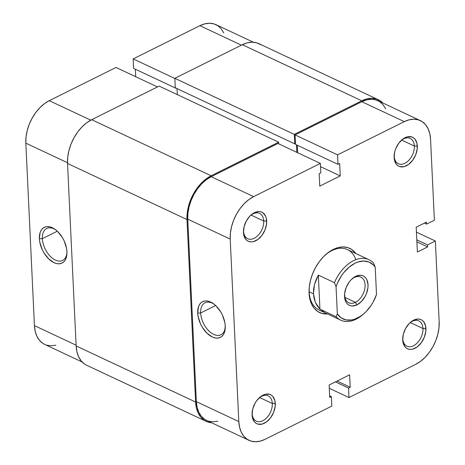 <?xml version="1.0" encoding="UTF-8"?>
<svg xmlns="http://www.w3.org/2000/svg" width="465" height="465" viewBox="0 0 465 465"><rect width="100%" height="100%" fill="white"/><g stroke="black" fill="none" stroke-linecap="round" stroke-linejoin="round"><path stroke-width="0.7" d="M55.504 229.681A17.862 10.55 -116.5 0 0 42.338 238.661L39.391 238.737A19.949 11.782 63.5 0 1 54.824 229.187A19.949 11.782 63.5 0 1 66.925 251.664L66.501 248.13L64.153 240.876L62.316 237.423L57.666 231.547L55.039 229.338L52.336 227.745L49.668 226.815L47.128 226.6L44.826 227.094L42.844 228.286L41.257 230.129L40.124 232.547L39.391 238.737L39.816 242.265L42.17 249.519L44.006 252.972L48.651 258.854L53.981 262.655L56.654 263.579L59.189 263.8L61.49 263.3L63.478 262.109L65.065 260.272L66.193 257.848L66.826 254.942L66.925 251.664A19.949 11.782 63.5 0 1 66.937 253.524A19.949 11.782 63.5 0 1 53.231 262.277A19.949 11.782 63.5 0 1 39.391 238.737L42.338 238.661A17.862 10.55 63.5 0 1 46.709 228.455A17.862 10.55 63.5 0 1 55.504 229.681M57.311 231.21L42.338 238.661L57.311 231.21M82.131 361.985L44.669 344.396A34.404 22.262 115.1 0 1 34.433 325.622L76.103 345.187L34.433 325.622L25.831 143.15A34.404 22.262 115.1 0 1 49.267 100.672L116 67.454L157.495 86.938L116 67.454L49.267 100.672L90.78 120.162L49.267 100.672L44.442 103.666L39.862 107.7L35.695 112.617L32.102 118.238L29.231 124.341L27.179 130.688L26.028 137.041L25.831 143.15L34.433 325.622L35.189 331.26L36.869 336.207L39.409 340.264L42.716 343.292L44.768 344.443M46.663 345.158L51.092 345.803L55.835 345.199M223.752 32.846L221.212 28.789L217.905 25.761L213.958 23.895L209.529 23.25L204.786 23.86L199.909 25.691L133.176 58.91L133.624 68.396L176.084 88.327L133.624 68.396L133.176 58.91L174.846 78.469L133.176 58.91L199.909 25.691L241.405 45.175L199.909 25.691A34.404 22.262 115.1 0 1 215.952 24.657L253.413 42.239M135.356 69.209L135.71 76.708L135.356 69.209M25.831 143.15L67.506 162.715L25.831 143.15M66.954 252.681A17.862 10.55 63.5 0 1 62.624 260.441A17.862 10.55 63.5 0 1 49.796 255.82A17.862 10.55 63.5 0 1 42.338 238.661A17.862 10.55 -116.5 0 0 54.405 259.557A17.862 10.55 -116.5 0 0 66.954 252.681M206.146 421.354A35.45 22.936 -64.9 0 0 211.587 422.761L208.198 422.139L204.135 420.215L200.729 417.099L198.107 412.914L196.375 407.822L195.602 402.016L76.138 345.931L67.535 163.459L186.994 219.538L195.602 402.016L76.138 345.931A35.45 22.936 115.1 0 0 86.682 365.275L206.146 421.354A35.45 22.936 -64.9 0 1 195.602 402.016L186.994 219.538A35.45 22.936 -64.9 0 1 211.145 175.776L91.681 119.691A35.45 22.936 115.1 0 0 67.535 163.459L186.994 219.538L187.203 213.243L188.383 206.698L190.499 200.159L193.463 193.87L197.16 188.081L201.455 183.012L206.175 178.856L211.145 175.776L91.681 119.691L159.169 86.101L278.634 142.185L211.145 175.776L278.634 142.185L159.169 86.101L91.681 119.691L86.711 122.772L81.991 126.933L77.702 132.002L73.999 137.791L71.035 144.074L68.925 150.619L67.739 157.164L67.535 163.459L76.138 345.931L76.917 351.738L78.649 356.835L81.27 361.02L84.677 364.136L86.786 365.321M278.709 143.842L278.634 142.185L278.709 143.842M296.844 152.351L296.49 144.853L296.844 152.351M177.02 88.606L177.305 94.616L177.02 88.606M295.502 143.499L294.746 143.871L175.288 87.792L294.746 143.871L294.299 134.385L174.84 78.306L175.288 87.792L174.84 78.306L242.329 44.716L361.787 100.795L294.299 134.385L174.84 78.306L242.329 44.716L361.787 100.795A35.45 22.936 -64.9 0 1 378.318 99.725A35.45 22.936 -64.9 0 1 382.869 103.015L380.324 100.864L376.261 98.94L371.698 98.278L366.809 98.906L361.787 100.795L294.299 134.385L294.746 143.871L295.502 143.499M378.318 99.725L258.854 43.646A35.45 22.936 115.1 0 0 242.329 44.716L247.351 42.821L252.239 42.199L256.802 42.861L260.865 44.785M364.357 313.282A33.364 21.588 -64.9 0 1 340.659 320.135L319.071 309.998A33.364 21.588 -64.9 0 1 309.149 291.793L309.08 293.217A35.45 22.936 -64.9 0 1 309.103 289.184A35.45 22.936 -64.9 0 1 325.041 255.221A35.45 22.936 -64.9 0 1 355.882 253.565L351.767 249.525L347.704 247.601L343.141 246.938L338.253 247.56L333.225 249.455L328.261 252.536L323.535 256.692L319.246 261.76L315.549 267.549L312.585 273.839L310.469 280.378L309.289 286.922L309.08 293.217L309.859 299.024L311.591 304.122L314.206 308.307L317.612 311.422L321.675 313.346L327.529 313.968A35.45 22.936 -64.9 0 1 309.08 293.217L309.149 291.793A33.364 21.588 115.1 0 0 324.657 311.347M243.532 231.076A13.973 9.038 115.1 0 0 254.204 238.278A13.973 9.038 115.1 0 0 263.719 221.026L266.666 220.951A16.054 10.387 -64.9 0 1 255.727 240.777A16.054 10.387 -64.9 0 1 243.462 232.5L243.532 231.076A13.973 9.038 -64.9 0 1 243.52 230.053A13.973 9.038 115.1 0 0 243.532 231.076L243.817 235.127L245.787 239.33L247.328 240.742L249.17 241.614L251.24 241.916L253.448 241.631L257.976 239.382L262.057 235.203L265.079 229.733L266.573 223.805L266.311 218.323L265.527 216.016L262.801 212.708L260.958 211.837L258.889 211.534L254.402 212.674L250.013 215.952L246.392 220.875L244.096 226.682L243.462 232.5A16.054 10.387 -64.9 0 1 243.474 230.669A16.054 10.387 -64.9 0 1 250.693 215.289A16.054 10.387 -64.9 0 1 266.666 220.951L263.719 221.026A13.973 9.038 -64.9 0 1 258.47 234.941A13.973 9.038 -64.9 0 1 247.688 238.696A13.973 9.038 -64.9 0 1 243.532 231.076M394.175 156.095A13.973 9.038 115.1 0 0 404.846 163.296A13.973 9.038 115.1 0 0 414.362 146.051L417.308 145.975A16.054 10.387 -64.9 0 1 406.375 165.796A16.054 10.387 -64.9 0 1 394.111 157.519L394.175 156.095A13.973 9.038 -64.9 0 1 394.163 155.072A13.973 9.038 115.1 0 0 394.175 156.095L394.46 160.152L396.436 164.354L397.976 165.767L399.819 166.639L404.097 166.656L408.625 164.401L412.705 160.222L415.722 154.752L417.215 148.823L416.96 143.342L414.989 139.14L413.443 137.727L411.601 136.855L407.323 136.838L402.795 139.093L398.714 143.272L395.698 148.742L394.739 151.706L394.111 157.519A16.054 10.387 -64.9 0 1 394.122 155.694A16.054 10.387 -64.9 0 1 401.342 140.308A16.054 10.387 -64.9 0 1 417.308 145.975L414.362 146.051A13.973 9.038 -64.9 0 1 409.119 159.966A13.973 9.038 -64.9 0 1 398.331 163.721A13.973 9.038 -64.9 0 1 394.175 156.095M252.135 413.548A13.973 9.038 115.1 0 0 262.806 420.749A13.973 9.038 115.1 0 0 272.321 403.498L275.268 403.428A16.054 10.387 -64.9 0 1 264.329 423.249A16.054 10.387 -64.9 0 1 252.071 414.972L252.135 413.548A13.973 9.038 -64.9 0 1 252.123 412.525A13.973 9.038 115.1 0 0 252.135 413.548L252.419 417.605L254.39 421.807L255.936 423.22L257.779 424.092L262.057 424.109L266.584 421.854L270.665 417.675L273.682 412.205L275.175 406.276L274.92 400.795L272.943 396.593L271.403 395.18L269.56 394.308L265.283 394.291L260.755 396.546L256.674 400.725L255 403.347L252.698 409.154L252.071 414.972A16.054 10.387 -64.9 0 1 252.077 413.147A16.054 10.387 -64.9 0 1 259.301 397.761A16.054 10.387 -64.9 0 1 275.268 403.428L272.321 403.498A13.973 9.038 -64.9 0 1 267.079 417.413A13.973 9.038 -64.9 0 1 256.291 421.168A13.973 9.038 -64.9 0 1 252.135 413.548M402.783 338.567A13.973 9.038 115.1 0 0 413.455 345.768A13.973 9.038 115.1 0 0 422.97 328.523L425.917 328.447A16.054 10.387 -64.9 0 1 414.978 348.273A16.054 10.387 -64.9 0 1 402.713 339.996L402.783 338.567A13.973 9.038 -64.9 0 1 402.771 337.549A13.973 9.038 115.1 0 0 402.783 338.567L403.068 342.624L405.038 346.826L406.579 348.239L408.421 349.11L410.49 349.413L412.699 349.128L417.227 346.873L421.313 342.693L424.33 337.224L425.824 331.301L425.562 325.82L423.592 321.611L422.051 320.205L420.209 319.333L418.14 319.031L413.652 320.17L409.264 323.448L405.643 328.366L403.347 334.178L402.713 339.996A16.054 10.387 -64.9 0 1 402.725 338.165A16.054 10.387 -64.9 0 1 409.944 322.786A16.054 10.387 -64.9 0 1 425.917 328.447L422.97 328.523A13.973 9.038 -64.9 0 1 417.721 342.438A13.973 9.038 -64.9 0 1 406.939 346.193A13.973 9.038 -64.9 0 1 402.783 338.567M200.659 312.986A17.862 10.55 -116.5 0 0 212.726 333.882A17.862 10.55 -116.5 0 0 225.275 327.005A17.862 10.55 63.5 0 1 220.945 334.765A17.862 10.55 63.5 0 1 208.117 330.15A17.862 10.55 63.5 0 1 200.659 312.986L215.632 305.534L200.659 312.986A17.862 10.55 63.5 0 1 205.03 302.785A17.862 10.55 63.5 0 1 213.824 304.005A17.862 10.55 -116.5 0 0 200.659 312.986L197.712 313.061L200.659 312.986M225.252 325.988A19.949 11.782 63.5 0 1 225.258 327.848A19.949 11.782 63.5 0 1 211.552 336.602A19.949 11.782 63.5 0 1 197.712 313.061L198.137 316.589L200.491 323.849L202.327 327.296L206.972 333.178L212.307 336.98L214.975 337.904L217.51 338.125L219.817 337.631L221.799 336.439L223.386 334.597L224.519 332.173L225.252 325.988L224.822 322.46L222.473 315.2L220.637 311.753L215.993 305.871L213.359 303.662L210.657 302.07L207.989 301.14L205.454 300.925L203.147 301.419L201.165 302.61L199.578 304.453L198.445 306.871L197.712 313.061A19.949 11.782 63.5 0 1 213.144 303.511A19.949 11.782 63.5 0 1 225.252 325.988M259.644 397.552L272.321 403.498L259.644 397.552M410.293 322.571L422.97 328.523L410.293 322.571M401.69 140.099L414.362 146.051L401.69 140.099M251.042 215.074L263.719 221.026L251.042 215.074M385.671 108.862L383.131 104.799L379.824 101.777L375.877 99.905L371.454 99.266L366.705 99.87L361.828 101.707L404.288 121.638A34.404 22.262 -64.9 0 1 420.331 120.604A34.404 22.262 -64.9 0 1 430.567 139.378L434.38 220.212L426.545 224.113L424.423 223.113L426.545 224.113L426.452 222.101L416.204 227.199L417.378 252.018L427.62 246.921L416.902 241.887L427.62 246.921L427.527 244.91L416.803 239.882L427.527 244.91L435.362 241.015L416.437 232.134L435.362 241.015L439.169 321.85A34.404 22.262 -64.9 0 1 415.733 364.327L349 397.546L348.552 388.054L335.422 381.893L348.552 388.054L350.209 387.229L337.079 381.068L350.209 387.229L349.622 374.825L329.133 385.02L329.72 397.43L331.376 396.604L329.644 395.791L331.376 396.604L331.824 406.09L265.091 439.309L260.214 441.14L255.471 441.75L251.042 441.105L247.095 439.239L243.788 436.211L241.248 432.154L239.568 427.207L238.812 421.569L230.21 239.097L230.407 232.988L231.558 226.635L233.61 220.288L236.482 214.185L240.074 208.564L244.241 203.647L248.822 199.613L253.646 196.619L320.379 163.401L320.827 172.893L319.17 173.718L319.757 186.122L340.246 175.927L339.659 163.517L338.003 164.343L337.555 154.857L295.095 134.92L361.828 101.707L404.288 121.638L337.555 154.857L404.288 121.638L409.165 119.801L413.908 119.197L418.337 119.842L422.284 121.708L425.591 124.736L428.131 128.793L429.811 133.74L430.567 139.378L434.38 220.212L426.545 224.113L426.452 222.101L416.204 227.199L417.378 252.018L427.62 246.921L427.527 244.91L435.362 241.015L439.169 321.85L438.972 327.959L437.821 334.312L435.769 340.659L432.898 346.762L429.305 352.383L425.138 357.3L420.558 361.334L415.733 364.327L349 397.546L348.552 388.054L350.209 387.229L349.622 374.825L329.133 385.02L329.72 397.43L331.376 396.604L331.824 406.09L265.091 439.309A34.404 22.262 -64.9 0 1 249.048 440.343A34.404 22.262 -64.9 0 1 238.812 421.569L196.352 401.638L197.108 407.276L198.788 412.217L201.333 416.28L204.641 419.302L206.687 420.459M309.149 291.793A33.364 21.588 -64.9 0 1 309.138 288.573A33.364 21.588 115.1 0 0 309.149 291.793L313.462 293.822L309.149 291.793M355.865 259.691A33.364 21.588 115.1 0 0 324.605 255.64A33.364 21.588 -64.9 0 1 347.431 249.595L369.018 259.732A33.364 21.588 -64.9 0 1 373.622 263.167A33.364 21.588 115.1 0 0 334.451 282.662A33.364 21.588 -64.9 0 1 369.018 259.732M420.331 120.604L377.871 100.667A34.404 22.262 115.1 0 0 361.828 101.707L295.095 134.92L295.542 144.412L338.003 164.343L339.659 163.517L340.246 175.927L320.536 166.673L340.246 175.927L319.757 186.122L319.17 173.718L320.827 172.893L320.379 163.401L253.646 196.619L211.186 176.683L206.361 179.676L201.781 183.71L197.613 188.633L194.027 194.254L191.15 200.351L189.098 206.704L187.947 213.051L187.75 219.166L196.352 401.638L187.75 219.166L230.21 239.097L238.812 421.569L196.352 401.638A34.404 22.262 115.1 0 0 206.588 420.412L249.048 440.343M297.275 145.225L297.629 152.723L297.275 145.225M277.919 143.47L211.186 176.683L277.919 143.47L320.379 163.401L277.919 143.47M208.582 421.174L213.011 421.819L217.754 421.209M349 397.546L329.29 388.292L349 397.546M295.542 144.412L295.095 134.92L337.555 154.857L338.003 164.343L295.542 144.412M250.246 215.719A13.973 9.038 -64.9 0 1 259.563 213.406A13.973 9.038 -64.9 0 1 263.719 221.026A13.973 9.038 115.1 0 0 250.246 215.719M400.894 140.738A13.973 9.038 -64.9 0 1 410.206 138.425A13.973 9.038 -64.9 0 1 414.362 146.051A13.973 9.038 115.1 0 0 400.894 140.738M409.496 323.216A13.973 9.038 -64.9 0 1 418.814 320.897A13.973 9.038 -64.9 0 1 422.97 328.523A13.973 9.038 115.1 0 0 409.496 323.21M258.854 398.191A13.973 9.038 -64.9 0 1 268.166 395.878A13.973 9.038 -64.9 0 1 272.321 403.498A13.973 9.038 115.1 0 0 258.854 398.191M253.646 196.619L211.186 176.683A34.404 22.262 115.1 0 0 187.75 219.166L230.21 239.097A34.404 22.262 -64.9 0 1 253.646 196.619M354.254 277.524A14.183 9.172 115.1 0 0 351.406 279.453A14.183 9.172 -64.9 0 1 354.254 277.524A14.183 9.172 -64.9 0 1 360.863 277.099A14.183 9.172 -64.9 0 1 364.688 289.294A14.183 9.172 -64.9 0 1 355.423 302.343L356.951 304.842A16.263 10.526 -64.9 0 1 344.536 294.607A16.263 10.526 -64.9 0 1 351.854 279.023A16.263 10.526 -64.9 0 1 355.609 276.379L351.162 279.697L349.192 282.023L346.134 287.562L344.623 293.566L344.885 299.123L345.681 301.459L346.884 303.378L348.442 304.808L350.308 305.691L352.4 305.993L356.951 304.842L361.398 301.518L365.06 296.536L366.42 293.653L367.937 287.649L368.03 284.76L366.879 279.761L365.676 277.838L364.112 276.408L362.247 275.524L360.154 275.222L355.609 276.379A16.263 10.526 -64.9 0 1 368.03 284.76A16.263 10.526 -64.9 0 1 356.951 304.842L355.423 302.343A14.183 9.172 -64.9 0 1 348.814 302.767A14.183 9.172 -64.9 0 1 344.582 293.985A14.183 9.172 115.1 0 0 355.423 302.343L344.92 297.408L355.423 302.343A14.183 9.172 115.1 0 0 365.083 284.836A14.183 9.172 115.1 0 0 354.254 277.524M340.659 320.135A33.364 21.588 -64.9 0 1 336.055 316.7L337.34 314.009L336.05 286.702L334.451 282.662L318.333 275.094L316.078 279.709L314.497 284.446L313.619 289.189L313.462 293.822L314.044 298.234L315.34 302.326L313.462 293.822L314.497 284.446L318.333 275.094L334.451 282.662L336.05 286.702L337.549 282.9L341.484 275.762L343.85 272.542L349.174 267.084L354.987 263.237L357.951 262.004L363.746 261.016L369.024 262.051L373.436 265.038L375.22 267.206L376.505 294.514L373.186 301.983L371.07 305.459L366.129 311.585L363.38 314.131L360.515 316.276L354.603 319.217L351.668 319.961L346.088 319.932L341.2 317.903L337.34 314.009L336.05 286.702A31.277 20.239 -64.9 0 1 354.987 263.237A31.277 20.239 -64.9 0 1 375.22 267.206L373.622 263.167L375.22 267.206L376.505 294.514A31.277 20.239 -64.9 0 1 364.793 312.887A31.277 20.239 -64.9 0 1 337.34 314.009L336.055 316.7L319.937 309.132L315.34 302.326L317.322 305.987L319.937 309.132L336.055 316.7A33.364 21.588 115.1 0 0 363.921 313.701L364.793 312.887M318.333 275.094L319.937 309.132L318.333 275.094"/></g></svg>
